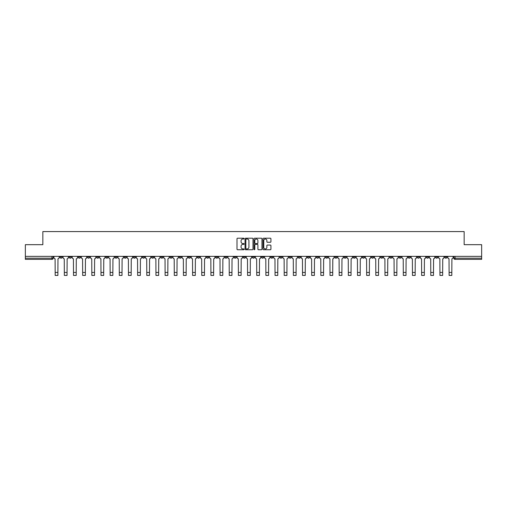 <?xml version="1.0" encoding="UTF-8"?>
<svg xmlns="http://www.w3.org/2000/svg" width="507" height="507" viewBox="0 0 507 507"><rect width="100%" height="100%" fill="white"/><g stroke="black" fill="none" stroke-linecap="round" stroke-linejoin="round"><path stroke-width="0.76" d="M244.101 238.613A0.406 0.406 0 0 0 243.702 238.208L237.574 238.208A0.577 0.577 0 0 0 236.997 238.784L236.997 249.159A0.577 0.577 0 0 0 237.574 249.736L243.702 249.736A0.406 0.406 0 0 0 244.101 249.33A0.406 0.406 0 0 0 243.702 248.931L242.91 248.931A1.844 1.844 0 0 1 241.066 247.086L241.066 246.218A1.844 1.844 0 0 1 242.91 244.374L243.702 244.374A0.406 0.406 0 0 0 244.101 243.975A0.406 0.406 0 0 0 243.702 243.569L242.91 243.569A1.844 1.844 0 0 1 241.066 241.725L241.066 240.857A1.844 1.844 0 0 1 242.91 239.012L243.702 239.012A0.406 0.406 0 0 0 244.101 238.613M426.387 256.365L426.387 257.011L428.738 257.011A1.172 1.172 0 0 1 427.566 258.183A1.172 1.172 0 0 1 426.387 257.011L426.387 256.365M389.744 257.011L389.744 256.365L389.744 257.011A1.172 1.172 0 0 0 390.916 258.183A1.172 1.172 0 0 1 389.744 257.011L392.095 257.011A1.172 1.172 0 0 1 390.916 258.183M307.293 257.011L307.293 256.365L307.293 257.011A1.172 1.172 0 0 0 308.465 258.183A1.172 1.172 0 0 1 307.293 257.011L309.644 257.011A1.172 1.172 0 0 1 308.465 258.183M288.971 256.365L288.971 257.011L291.322 257.011A1.172 1.172 0 0 1 290.143 258.183A1.172 1.172 0 0 1 288.971 257.011L288.971 256.365M279.807 257.011L279.807 256.365L279.807 257.011A1.172 1.172 0 0 0 280.986 258.183A1.172 1.172 0 0 1 279.807 257.011L282.158 257.011A1.172 1.172 0 0 1 280.986 258.183A1.172 1.172 0 0 0 282.158 257.011A1.172 1.172 0 0 1 280.986 258.183M270.649 257.011L270.649 256.365L270.649 257.011A1.172 1.172 0 0 0 271.822 258.183A1.172 1.172 0 0 1 270.649 257.011L272.994 257.011A1.172 1.172 0 0 1 271.822 258.183A1.172 1.172 0 0 0 272.994 257.011A1.172 1.172 0 0 1 271.822 258.183M243.164 257.011L243.164 256.365L243.164 257.011A1.172 1.172 0 0 0 244.336 258.183A1.172 1.172 0 0 1 243.164 257.011L245.515 257.011A1.172 1.172 0 0 1 244.336 258.183M234.006 256.365L234.006 257.011L236.351 257.011A1.172 1.172 0 0 1 235.178 258.183A1.172 1.172 0 0 1 234.006 257.011L234.006 256.365M224.842 256.365L224.842 257.011L227.193 257.011A1.172 1.172 0 0 1 226.014 258.183A1.172 1.172 0 0 1 224.842 257.011L224.842 256.365M215.678 256.365L215.678 257.011L218.029 257.011A1.172 1.172 0 0 1 216.857 258.183A1.172 1.172 0 0 1 215.678 257.011L215.678 256.365M206.52 257.011L206.52 256.365L206.52 257.011A1.172 1.172 0 0 0 207.693 258.183A1.172 1.172 0 0 1 206.52 257.011L208.871 257.011A1.172 1.172 0 0 1 207.693 258.183M188.198 256.365L188.198 257.011L190.543 257.011A1.172 1.172 0 0 1 189.371 258.183A1.172 1.172 0 0 1 188.198 257.011L188.198 256.365M179.034 257.011L179.034 256.365L179.034 257.011A1.172 1.172 0 0 0 180.213 258.183A1.172 1.172 0 0 1 179.034 257.011L181.386 257.011A1.172 1.172 0 0 1 180.213 258.183M78.262 256.365L78.262 257.011L80.613 257.011A1.172 1.172 0 0 1 79.434 258.183A1.172 1.172 0 0 1 78.262 257.011L78.262 256.365M270.345 242.27A0.577 0.577 0 0 0 270.922 241.693L270.922 238.784A0.577 0.577 0 0 0 270.345 238.208L263.545 238.208A0.577 0.577 0 0 0 262.968 238.784L262.968 249.159A0.577 0.577 0 0 0 263.545 249.736L270.345 249.736A0.577 0.577 0 0 0 270.922 249.159L270.922 245.642A0.577 0.577 0 0 0 270.345 245.065L267.436 245.065A0.577 0.577 0 0 0 266.859 245.642L266.859 247.384A1.54 1.54 0 0 1 265.319 248.931A1.54 1.54 0 0 1 263.773 247.384L263.773 240.559A1.54 1.54 0 0 1 265.319 239.012A1.54 1.54 0 0 1 266.859 240.559L266.859 241.693A0.577 0.577 0 0 0 267.436 242.27L270.345 242.27M25.35 256.365L25.35 244.678L42.848 244.678L42.848 231.579L464.152 231.579L464.152 244.678L481.65 244.678L481.65 256.365L25.35 256.365L25.35 258.183L53.127 258.183L53.127 256.365L53.127 258.183A1.172 1.172 0 0 1 51.955 259.356L25.35 259.356L25.35 258.183M252.993 238.784A0.577 0.577 0 0 0 252.416 238.208L245.616 238.208A0.577 0.577 0 0 0 245.039 238.784L245.039 249.159A0.577 0.577 0 0 0 245.616 249.736L252.416 249.736A0.577 0.577 0 0 0 252.993 249.159L252.993 238.784M254.584 238.208L261.384 238.208A0.577 0.577 0 0 1 261.961 238.784L261.961 249.159A0.577 0.577 0 0 1 261.384 249.736L258.469 249.736A0.577 0.577 0 0 1 257.898 249.159L257.898 244.951A0.577 0.577 0 0 0 257.322 244.374L255.389 244.374A0.577 0.577 0 0 0 254.812 244.951L254.812 249.33A0.406 0.406 0 0 1 254.406 249.736A0.406 0.406 0 0 1 254.007 249.33L254.007 238.784A0.577 0.577 0 0 1 254.584 238.208M453.873 256.365L453.873 258.183L481.65 258.183L481.65 259.356L455.045 259.356A1.172 1.172 0 0 1 453.873 258.183M481.65 256.365L481.65 258.183M447.06 256.365L447.06 257.011A1.172 1.172 0 0 1 445.887 258.183A1.172 1.172 0 0 1 444.709 257.011L447.06 257.011M444.709 256.365L444.709 257.011M437.902 256.365L437.902 257.011A1.172 1.172 0 0 1 436.723 258.183A1.172 1.172 0 0 1 435.551 257.011L437.902 257.011M435.551 256.365L435.551 257.011M428.738 256.365L428.738 257.011A1.172 1.172 0 0 1 427.566 258.183A1.172 1.172 0 0 0 428.738 257.011M419.574 256.365L419.574 257.011A1.172 1.172 0 0 1 418.402 258.183A1.172 1.172 0 0 1 417.229 257.011L419.574 257.011M417.229 256.365L417.229 257.011M410.417 256.365L410.417 257.011A1.172 1.172 0 0 1 409.244 258.183A1.172 1.172 0 0 1 408.065 257.011A1.172 1.172 0 0 0 409.244 258.183M408.065 256.365L408.065 257.011L410.417 257.011M401.252 256.365L401.252 257.011A1.172 1.172 0 0 1 400.08 258.183A1.172 1.172 0 0 1 398.908 257.011A1.172 1.172 0 0 0 400.08 258.183M398.908 256.365L398.908 257.011L401.252 257.011M392.095 256.365L392.095 257.011M382.931 256.365L382.931 257.011A1.172 1.172 0 0 1 381.758 258.183A1.172 1.172 0 0 1 380.586 257.011A1.172 1.172 0 0 0 381.758 258.183M380.586 256.365L380.586 257.011L382.931 257.011M373.773 256.365L373.773 257.011A1.172 1.172 0 0 1 372.594 258.183A1.172 1.172 0 0 1 371.422 257.011L373.773 257.011M371.422 256.365L371.422 257.011M364.609 256.365L364.609 257.011A1.172 1.172 0 0 1 363.437 258.183A1.172 1.172 0 0 1 362.258 257.011A1.172 1.172 0 0 0 363.437 258.183M362.258 256.365L362.258 257.011L364.609 257.011M355.445 256.365L355.445 257.011A1.172 1.172 0 0 1 354.273 258.183A1.172 1.172 0 0 1 353.1 257.011L355.445 257.011M353.1 256.365L353.1 257.011M346.287 256.365L346.287 257.011A1.172 1.172 0 0 1 345.115 258.183A1.172 1.172 0 0 1 343.936 257.011L346.287 257.011A1.172 1.172 0 0 1 345.115 258.183A1.172 1.172 0 0 0 346.287 257.011M343.936 256.365L343.936 257.011M337.123 256.365L337.123 257.011A1.172 1.172 0 0 1 335.951 258.183A1.172 1.172 0 0 1 334.778 257.011A1.172 1.172 0 0 0 335.951 258.183M334.778 256.365L334.778 257.011L337.123 257.011M327.966 256.365L327.966 257.011A1.172 1.172 0 0 1 326.787 258.183A1.172 1.172 0 0 1 325.614 257.011L327.966 257.011M325.614 256.365L325.614 257.011M318.802 256.365L318.802 257.011A1.172 1.172 0 0 1 317.629 258.183A1.172 1.172 0 0 1 316.457 257.011A1.172 1.172 0 0 0 317.629 258.183M316.457 256.365L316.457 257.011L318.802 257.011M309.644 256.365L309.644 257.011M300.48 256.365L300.48 257.011A1.172 1.172 0 0 1 299.307 258.183A1.172 1.172 0 0 1 298.129 257.011L300.48 257.011A1.172 1.172 0 0 1 299.307 258.183A1.172 1.172 0 0 0 300.48 257.011L300.48 256.365M298.129 256.365L298.129 257.011M291.322 256.365L291.322 257.011A1.172 1.172 0 0 1 290.143 258.183A1.172 1.172 0 0 0 291.322 257.011L291.322 256.365M282.158 256.365L282.158 257.011L282.158 256.365M272.994 256.365L272.994 257.011M263.836 256.365L263.836 257.011A1.172 1.172 0 0 1 262.664 258.183A1.172 1.172 0 0 1 261.485 257.011L263.836 257.011A1.172 1.172 0 0 1 262.664 258.183A1.172 1.172 0 0 0 263.836 257.011M261.485 256.365L261.485 257.011M254.672 256.365L254.672 257.011A1.172 1.172 0 0 1 253.5 258.183A1.172 1.172 0 0 1 252.328 257.011A1.172 1.172 0 0 0 253.5 258.183A1.172 1.172 0 0 0 254.672 257.011A1.172 1.172 0 0 1 253.5 258.183M252.328 256.365L252.328 257.011L254.672 257.011M245.515 256.365L245.515 257.011L245.515 256.365M236.351 256.365L236.351 257.011L236.351 256.365M227.193 256.365L227.193 257.011A1.172 1.172 0 0 1 226.014 258.183A1.172 1.172 0 0 0 227.193 257.011L227.193 256.365M218.029 256.365L218.029 257.011L218.029 256.365M208.871 256.365L208.871 257.011L208.871 256.365M199.707 256.365L199.707 257.011A1.172 1.172 0 0 1 198.535 258.183A1.172 1.172 0 0 1 197.356 257.011A1.172 1.172 0 0 0 198.535 258.183A1.172 1.172 0 0 0 199.707 257.011A1.172 1.172 0 0 1 198.535 258.183M197.356 256.365L197.356 257.011L199.707 257.011M190.543 256.365L190.543 257.011A1.172 1.172 0 0 1 189.371 258.183A1.172 1.172 0 0 0 190.543 257.011L190.543 256.365M181.386 256.365L181.386 257.011M172.222 256.365L172.222 257.011A1.172 1.172 0 0 1 171.049 258.183A1.172 1.172 0 0 1 169.877 257.011L172.222 257.011M169.877 256.365L169.877 257.011M163.064 256.365L163.064 257.011A1.172 1.172 0 0 1 161.885 258.183A1.172 1.172 0 0 1 160.713 257.011L163.064 257.011M160.713 256.365L160.713 257.011M153.9 256.365L153.9 257.011A1.172 1.172 0 0 1 152.727 258.183A1.172 1.172 0 0 1 151.555 257.011L153.9 257.011M151.555 256.365L151.555 257.011M144.742 256.365L144.742 257.011A1.172 1.172 0 0 1 143.563 258.183A1.172 1.172 0 0 1 142.391 257.011L144.742 257.011L144.742 256.365M142.391 256.365L142.391 257.011M135.578 256.365L135.578 257.011A1.172 1.172 0 0 1 134.406 258.183A1.172 1.172 0 0 1 133.227 257.011L135.578 257.011M133.227 256.365L133.227 257.011M126.414 256.365L126.414 257.011A1.172 1.172 0 0 1 125.242 258.183A1.172 1.172 0 0 1 124.069 257.011L126.414 257.011M124.069 256.365L124.069 257.011M117.256 256.365L117.256 257.011A1.172 1.172 0 0 1 116.084 258.183A1.172 1.172 0 0 1 114.905 257.011L117.256 257.011M114.905 256.365L114.905 257.011M108.092 256.365L108.092 257.011A1.172 1.172 0 0 1 106.92 258.183A1.172 1.172 0 0 1 105.748 257.011L108.092 257.011M105.748 256.365L105.748 257.011M98.935 256.365L98.935 257.011A1.172 1.172 0 0 1 97.756 258.183A1.172 1.172 0 0 1 96.584 257.011A1.172 1.172 0 0 0 97.756 258.183M96.584 256.365L96.584 257.011L98.935 257.011M89.771 256.365L89.771 257.011A1.172 1.172 0 0 1 88.598 258.183A1.172 1.172 0 0 1 87.426 257.011L89.771 257.011M87.426 256.365L87.426 257.011M80.613 256.365L80.613 257.011A1.172 1.172 0 0 1 79.434 258.183A1.172 1.172 0 0 0 80.613 257.011M71.449 256.365L71.449 257.011A1.172 1.172 0 0 1 70.277 258.183A1.172 1.172 0 0 1 69.098 257.011A1.172 1.172 0 0 0 70.277 258.183A1.172 1.172 0 0 0 71.449 257.011A1.172 1.172 0 0 1 70.277 258.183M69.098 256.365L69.098 257.011L71.449 257.011M62.291 256.365L62.291 257.011A1.172 1.172 0 0 1 61.113 258.183A1.172 1.172 0 0 1 59.94 257.011L62.291 257.011L62.291 256.365M59.94 256.365L59.94 257.011M51.955 259.356A1.172 1.172 0 0 0 53.127 258.183A1.172 1.172 0 0 1 51.955 259.356L51.955 256.365M246.25 239.012A0.406 0.406 0 0 0 245.851 239.418L245.851 248.525A0.406 0.406 0 0 0 246.25 248.931L247.086 248.931A1.844 1.844 0 0 0 248.931 247.086L248.931 240.857A1.844 1.844 0 0 0 247.086 239.012L246.25 239.012M257.898 240.584A1.54 1.54 0 0 0 256.352 239.044A1.54 1.54 0 0 0 254.812 240.584L254.812 242.992A0.577 0.577 0 0 0 255.389 243.569L257.322 243.569A0.577 0.577 0 0 0 257.898 242.992L257.898 240.584M53.919 256.365L53.919 257.594A1.172 1.172 0 0 0 55.092 258.773L55.181 275.421L57.887 275.421L57.887 272.455L55.181 272.455M59.148 256.365L59.148 257.594A1.172 1.172 0 0 1 57.969 258.773L57.887 272.455M63.083 256.365L63.083 257.594A1.172 1.172 0 0 0 64.256 258.773L64.345 275.421L67.044 275.421L67.044 272.455L64.345 272.455M68.306 256.365L68.306 257.594A1.172 1.172 0 0 1 67.133 258.773L67.044 272.455M72.241 256.365L72.241 257.594A1.172 1.172 0 0 0 73.42 258.773L73.502 275.421L76.208 275.421L76.208 272.455L73.502 272.455M77.47 256.365L77.47 257.594A1.172 1.172 0 0 1 76.297 258.773L76.208 272.455M81.405 256.365L81.405 257.594A1.172 1.172 0 0 0 82.578 258.773L82.666 275.421L85.366 275.421L85.366 272.455L82.666 272.455M86.627 256.365L86.627 257.594A1.172 1.172 0 0 1 85.455 258.773L85.366 272.455M90.563 256.365L90.563 257.594A1.172 1.172 0 0 0 91.742 258.773L91.83 275.421L94.53 275.421L94.53 272.455L91.83 272.455M95.791 256.365L95.791 257.594A1.172 1.172 0 0 1 94.619 258.773L94.53 272.455M99.727 256.365L99.727 257.594A1.172 1.172 0 0 0 100.899 258.773L100.988 275.421L103.688 275.421L103.688 272.455L100.988 272.455M104.955 256.365L104.955 257.594A1.172 1.172 0 0 1 103.777 258.773L103.688 272.455M108.885 256.365L108.885 257.594A1.172 1.172 0 0 0 110.063 258.773L110.152 275.421L112.852 275.421L112.852 272.455L110.152 272.455M114.113 256.365L114.113 257.594A1.172 1.172 0 0 1 112.941 258.773L112.852 272.455M118.049 256.365L118.049 257.594A1.172 1.172 0 0 0 119.221 258.773L119.31 275.421L122.016 275.421L122.016 272.455L119.31 272.455M123.277 256.365L123.277 257.594A1.172 1.172 0 0 1 122.098 258.773L122.016 272.455M127.213 256.365L127.213 257.594A1.172 1.172 0 0 0 128.385 258.773L128.474 275.421L131.174 275.421L131.174 272.455L128.474 272.455M132.435 256.365L132.435 257.594A1.172 1.172 0 0 1 131.262 258.773L131.174 272.455M136.37 256.365L136.37 257.594A1.172 1.172 0 0 0 137.543 258.773L137.631 275.421L140.338 275.421L140.338 272.455L137.631 272.455M141.599 256.365L141.599 257.594A1.172 1.172 0 0 1 140.426 258.773L140.338 272.455M145.534 256.365L145.534 257.594A1.172 1.172 0 0 0 146.707 258.773L146.796 275.421L149.495 275.421L149.495 272.455L146.796 272.455M150.756 256.365L150.756 257.594A1.172 1.172 0 0 1 149.584 258.773L149.495 272.455M154.692 256.365L154.692 257.594A1.172 1.172 0 0 0 155.871 258.773L155.953 275.421L158.659 275.421L158.659 272.455L155.953 272.455M159.92 256.365L159.92 257.594A1.172 1.172 0 0 1 158.748 258.773L158.659 272.455M163.856 256.365L163.856 257.594A1.172 1.172 0 0 0 165.029 258.773L165.117 275.421L167.817 275.421L167.817 272.455L165.117 272.455M169.085 256.365L169.085 257.594A1.172 1.172 0 0 1 167.906 258.773L167.817 272.455M173.014 256.365L173.014 257.594A1.172 1.172 0 0 0 174.193 258.773L174.281 275.421L176.981 275.421L176.981 272.455L174.281 272.455M178.242 256.365L178.242 257.594A1.172 1.172 0 0 1 177.07 258.773L176.981 272.455M182.178 256.365L182.178 257.594A1.172 1.172 0 0 0 183.35 258.773L183.439 275.421L186.139 275.421L186.139 272.455L183.439 272.455M187.406 256.365L187.406 257.594A1.172 1.172 0 0 1 186.227 258.773L186.139 272.455M191.342 256.365L191.342 257.594A1.172 1.172 0 0 0 192.514 258.773L192.603 275.421L195.303 275.421L195.303 272.455L192.603 272.455M196.564 256.365L196.564 257.594A1.172 1.172 0 0 1 195.391 258.773L195.303 272.455M200.499 256.365L200.499 257.594A1.172 1.172 0 0 0 201.672 258.773L201.761 275.421L204.467 275.421L204.467 272.455L201.761 272.455M205.728 256.365L205.728 257.594A1.172 1.172 0 0 1 204.549 258.773L204.467 272.455M209.664 256.365L209.664 257.594A1.172 1.172 0 0 0 210.836 258.773L210.925 275.421L213.624 275.421L213.624 272.455L210.925 272.455M214.886 256.365L214.886 257.594A1.172 1.172 0 0 1 213.713 258.773L213.624 272.455M218.821 256.365L218.821 257.594A1.172 1.172 0 0 0 220 258.773L220.082 275.421L222.788 275.421L222.788 272.455L220.082 272.455M224.05 256.365L224.05 257.594A1.172 1.172 0 0 1 222.877 258.773L222.788 272.455M227.985 256.365L227.985 257.594A1.172 1.172 0 0 0 229.158 258.773L229.246 275.421L231.946 275.421L231.946 272.455L229.246 272.455M233.207 256.365L233.207 257.594A1.172 1.172 0 0 1 232.035 258.773L231.946 272.455M237.143 256.365L237.143 257.594A1.172 1.172 0 0 0 238.322 258.773L238.41 275.421L241.11 275.421L241.11 272.455L238.41 272.455M242.371 256.365L242.371 257.594A1.172 1.172 0 0 1 241.199 258.773L241.11 272.455M246.307 256.365L246.307 257.594A1.172 1.172 0 0 0 247.479 258.773L247.568 275.421L250.268 275.421L250.268 272.455L247.568 272.455M251.535 256.365L251.535 257.594A1.172 1.172 0 0 1 250.357 258.773L250.268 272.455M255.465 256.365L255.465 257.594A1.172 1.172 0 0 0 256.643 258.773L256.732 275.421L259.432 275.421L259.432 272.455L256.732 272.455M260.693 256.365L260.693 257.594A1.172 1.172 0 0 1 259.521 258.773L259.432 272.455M264.629 256.365L264.629 257.594A1.172 1.172 0 0 0 265.801 258.773L265.89 275.421L268.59 275.421L268.59 272.455L265.89 272.455M269.857 256.365L269.857 257.594A1.172 1.172 0 0 1 268.678 258.773L268.59 272.455M273.793 256.365L273.793 257.594A1.172 1.172 0 0 0 274.965 258.773L275.054 275.421L277.754 275.421L277.754 272.455L275.054 272.455M279.015 256.365L279.015 257.594A1.172 1.172 0 0 1 277.842 258.773L277.754 272.455M282.95 256.365L282.95 257.594A1.172 1.172 0 0 0 284.123 258.773L284.212 275.421L286.918 275.421L286.918 272.455L284.212 272.455M288.179 256.365L288.179 257.594A1.172 1.172 0 0 1 287 258.773L286.918 272.455M292.114 256.365L292.114 257.594A1.172 1.172 0 0 0 293.287 258.773L293.376 275.421L296.075 275.421L296.075 272.455L293.376 272.455M297.336 256.365L297.336 257.594A1.172 1.172 0 0 1 296.164 258.773L296.075 272.455M301.272 256.365L301.272 257.594A1.172 1.172 0 0 0 302.451 258.773L302.533 275.421L305.239 275.421L305.239 272.455L302.533 272.455M306.501 256.365L306.501 257.594A1.172 1.172 0 0 1 305.328 258.773L305.239 272.455M310.436 256.365L310.436 257.594A1.172 1.172 0 0 0 311.609 258.773L311.697 275.421L314.397 275.421L314.397 272.455L311.697 272.455M315.658 256.365L315.658 257.594A1.172 1.172 0 0 1 314.486 258.773L314.397 272.455M319.594 256.365L319.594 257.594A1.172 1.172 0 0 0 320.773 258.773L320.861 275.421L323.561 275.421L323.561 272.455L320.861 272.455M324.822 256.365L324.822 257.594A1.172 1.172 0 0 1 323.65 258.773L323.561 272.455M328.758 256.365L328.758 257.594A1.172 1.172 0 0 0 329.93 258.773L330.019 275.421L332.719 275.421L332.719 272.455L330.019 272.455M333.986 256.365L333.986 257.594A1.172 1.172 0 0 1 332.807 258.773L332.719 272.455M337.916 256.365L337.916 257.594A1.172 1.172 0 0 0 339.094 258.773L339.183 275.421L341.883 275.421L341.883 272.455L339.183 272.455M343.144 256.365L343.144 257.594A1.172 1.172 0 0 1 341.972 258.773L341.883 272.455M347.08 256.365L347.08 257.594A1.172 1.172 0 0 0 348.252 258.773L348.341 275.421L351.047 275.421L351.047 272.455L348.341 272.455M352.308 256.365L352.308 257.594A1.172 1.172 0 0 1 351.129 258.773L351.047 272.455M356.244 256.365L356.244 257.594A1.172 1.172 0 0 0 357.416 258.773L357.505 275.421L360.204 275.421L360.204 272.455L357.505 272.455M361.466 256.365L361.466 257.594A1.172 1.172 0 0 1 360.293 258.773L360.204 272.455M365.401 256.365L365.401 257.594A1.172 1.172 0 0 0 366.574 258.773L366.662 275.421L369.369 275.421L369.369 272.455L366.662 272.455M370.63 256.365L370.63 257.594A1.172 1.172 0 0 1 369.457 258.773L369.369 272.455M374.565 256.365L374.565 257.594A1.172 1.172 0 0 0 375.738 258.773L375.826 275.421L378.526 275.421L378.526 272.455L375.826 272.455M379.787 256.365L379.787 257.594A1.172 1.172 0 0 1 378.615 258.773L378.526 272.455M383.723 256.365L383.723 257.594A1.172 1.172 0 0 0 384.902 258.773L384.984 275.421L387.69 275.421L387.69 272.455L384.984 272.455M388.951 256.365L388.951 257.594A1.172 1.172 0 0 1 387.779 258.773L387.69 272.455M392.887 256.365L392.887 257.594A1.172 1.172 0 0 0 394.059 258.773L394.148 275.421L396.848 275.421L396.848 272.455L394.148 272.455M398.115 256.365L398.115 257.594A1.172 1.172 0 0 1 396.937 258.773L396.848 272.455M402.045 256.365L402.045 257.594A1.172 1.172 0 0 0 403.223 258.773L403.312 275.421L406.012 275.421L406.012 272.455L403.312 272.455M407.273 256.365L407.273 257.594A1.172 1.172 0 0 1 406.101 258.773L406.012 272.455M411.209 256.365L411.209 257.594A1.172 1.172 0 0 0 412.381 258.773L412.47 275.421L415.17 275.421L415.17 272.455L412.47 272.455M416.437 256.365L416.437 257.594A1.172 1.172 0 0 1 415.258 258.773L415.17 272.455M420.373 256.365L420.373 257.594A1.172 1.172 0 0 0 421.545 258.773L421.634 275.421L424.334 275.421L424.334 272.455L421.634 272.455M425.595 256.365L425.595 257.594A1.172 1.172 0 0 1 424.422 258.773L424.334 272.455M429.53 256.365L429.53 257.594A1.172 1.172 0 0 0 430.703 258.773L430.792 275.421L433.498 275.421L433.498 272.455L430.792 272.455M434.759 256.365L434.759 257.594A1.172 1.172 0 0 1 433.58 258.773L433.498 272.455M438.694 256.365L438.694 257.594A1.172 1.172 0 0 0 439.867 258.773L439.956 275.421L442.655 275.421L442.655 272.455L439.956 272.455M443.917 256.365L443.917 257.594A1.172 1.172 0 0 1 442.744 258.773L442.655 272.455M447.852 256.365L447.852 257.594A1.172 1.172 0 0 0 449.031 258.773L449.113 275.421L451.819 275.421L451.819 272.455L449.113 272.455M453.081 256.365L453.081 257.594A1.172 1.172 0 0 1 451.908 258.773L451.819 272.455M455.045 256.365L455.045 259.356"/></g></svg>
